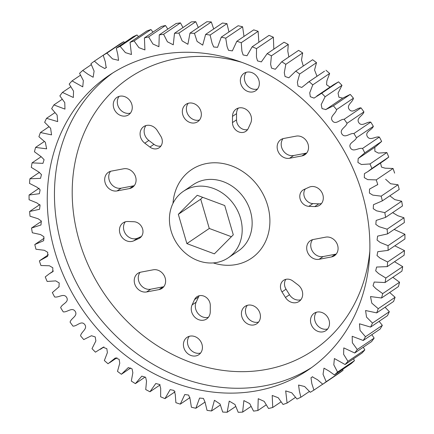 <?xml version="1.0" encoding="UTF-8"?>
<svg xmlns="http://www.w3.org/2000/svg" width="434" height="434" viewBox="0 0 434 434"><rect width="100%" height="100%" fill="white"/><g stroke="black" fill="none" stroke-linecap="round" stroke-linejoin="round"><path stroke-width="0.65" d="M240.463 218.009A40.102 34.552 -124.1 0 0 183.343 191.351A40.102 34.552 -124.1 0 0 171.148 231.132A40.102 34.552 -124.1 0 0 228.268 257.791A40.102 34.552 -124.1 0 0 240.463 218.009M131.822 104.388A10.481 9.033 55.9 0 1 128.632 114.782A10.481 9.033 55.9 0 1 113.708 107.816A10.481 9.033 55.9 0 1 116.892 97.422A10.481 9.033 55.9 0 1 131.822 104.388M130.439 113.09A10.481 9.033 55.9 0 1 117.755 105.082A10.481 9.033 55.9 0 1 119.133 96.375M201.978 344.314A10.481 9.033 55.9 0 1 198.794 354.714A10.481 9.033 55.9 0 1 183.864 347.743A10.481 9.033 55.9 0 1 187.054 337.348A10.481 9.033 55.9 0 1 201.978 344.314M200.6 353.021A10.481 9.033 55.9 0 1 187.911 345.008A10.481 9.033 55.9 0 1 189.295 336.307M194.53 299.617A9.092 7.834 55.9 0 1 196.955 296.726A9.092 7.834 55.9 0 1 209.899 302.769A9.092 7.834 55.9 0 1 210.295 305.498L210.262 311.699A10.481 9.033 -124.1 0 1 206.627 318.952A10.481 9.033 -124.1 0 1 194.893 317.254A10.481 9.033 -124.1 0 1 192.088 304.923L194.53 299.617L198.571 296.883A9.092 7.834 55.9 0 1 199.228 295.733M165.17 277.988A10.481 9.033 -124.1 0 0 153.218 269.802L140.838 272.145A10.481 9.033 55.9 0 0 137.86 273.366A10.481 9.033 55.9 0 0 135.332 285.485A10.481 9.033 55.9 0 0 146.627 291.946L159.007 289.603A10.481 9.033 -124.1 0 0 161.985 288.382A10.481 9.033 -124.1 0 0 165.17 277.988M133.916 221.731A9.092 7.834 55.9 0 1 142.596 228.951A9.092 7.834 55.9 0 1 139.829 237.973A9.092 7.834 55.9 0 1 138.826 238.532L133.677 240.859A10.481 9.033 -124.1 0 1 121.07 235.944A10.481 9.033 -124.1 0 1 123.093 222.854A10.481 9.033 -124.1 0 1 128.014 221.492L133.916 221.731M135.63 176.963A10.481 9.033 -124.1 0 0 123.679 168.777L111.294 171.121A10.481 9.033 55.9 0 0 108.321 172.341A10.481 9.033 55.9 0 0 105.787 184.466A10.481 9.033 55.9 0 0 117.088 190.922L129.468 188.578A10.481 9.033 -124.1 0 0 132.446 187.363A10.481 9.033 -124.1 0 0 135.63 176.963M160.77 136.151A9.092 7.834 55.9 0 1 161.931 138.734A9.092 7.834 55.9 0 1 159.169 147.75A9.092 7.834 55.9 0 1 149.92 147.072L144.799 143.198A10.481 9.033 -124.1 0 1 143.719 126.614A10.481 9.033 -124.1 0 1 157.309 130.607L160.77 136.151M240.789 83.757A10.481 9.033 -124.1 0 0 255.713 90.722A10.481 9.033 -124.1 0 0 258.903 80.328A10.481 9.033 -124.1 0 0 243.973 73.362A10.481 9.033 -124.1 0 0 240.789 83.757M246.214 72.315A10.481 9.033 -124.1 0 0 244.836 81.022A10.481 9.033 -124.1 0 0 257.519 89.03M310.945 323.683A10.481 9.033 -124.1 0 0 325.874 330.648A10.481 9.033 -124.1 0 0 329.059 320.254A10.481 9.033 -124.1 0 0 314.135 313.288A10.481 9.033 -124.1 0 0 310.945 323.683M316.375 312.241A10.481 9.033 -124.1 0 0 314.992 320.948A10.481 9.033 -124.1 0 0 327.681 328.961M322.863 194.823A10.481 9.033 -124.1 0 0 309.089 187.211L303.941 189.539A9.092 7.834 -124.1 0 0 302.937 190.103A9.092 7.834 -124.1 0 0 300.377 199.743A9.092 7.834 -124.1 0 0 308.851 206.34L314.753 206.579A10.481 9.033 -124.1 0 0 319.679 205.217A10.481 9.033 -124.1 0 0 322.863 194.823M308.091 144.31A10.481 9.033 -124.1 0 0 296.14 136.124L283.76 138.468A10.481 9.033 -124.1 0 0 280.782 139.688A10.481 9.033 -124.1 0 0 278.254 151.813A10.481 9.033 -124.1 0 0 289.549 158.269L301.928 155.925A10.481 9.033 -124.1 0 0 304.907 154.705A10.481 9.033 -124.1 0 0 308.091 144.31M337.636 245.335A10.481 9.033 -124.1 0 0 325.679 237.148L313.299 239.492A10.481 9.033 -124.1 0 0 310.326 240.713A10.481 9.033 -124.1 0 0 307.793 252.832A10.481 9.033 -124.1 0 0 319.088 259.293L331.473 256.95A10.481 9.033 -124.1 0 0 334.446 255.729A10.481 9.033 -124.1 0 0 337.636 245.335M302.238 291.057A10.481 9.033 -124.1 0 0 297.974 284.872L292.847 280.999A9.092 7.834 -124.1 0 0 283.597 280.321A9.092 7.834 -124.1 0 0 281.997 291.919L285.458 297.464A10.481 9.033 -124.1 0 0 299.048 301.456A10.481 9.033 -124.1 0 0 302.238 291.057M251.069 116.084A10.481 9.033 -124.1 0 0 236.139 109.118A10.481 9.033 -124.1 0 0 232.505 116.372L232.478 122.572A9.092 7.834 -124.1 0 0 237.1 131.041A9.092 7.834 -124.1 0 0 245.812 131.345A9.092 7.834 -124.1 0 0 248.243 128.453L250.678 123.147A10.481 9.033 -124.1 0 0 251.069 116.084M238.385 108.071A10.481 9.033 -124.1 0 0 236.552 113.632L236.519 119.838A9.092 7.834 -124.1 0 0 247.586 129.598M182.785 114.728A10.481 9.033 -124.1 0 0 197.714 121.694A10.481 9.033 -124.1 0 0 200.899 111.299A10.481 9.033 -124.1 0 0 185.974 104.334A10.481 9.033 -124.1 0 0 182.785 114.728M188.215 103.287A10.481 9.033 -124.1 0 0 186.832 111.994A10.481 9.033 -124.1 0 0 199.515 120.001M241.868 316.771A10.481 9.033 -124.1 0 0 256.798 323.737A10.481 9.033 -124.1 0 0 259.982 313.343A10.481 9.033 -124.1 0 0 245.053 306.377A10.481 9.033 -124.1 0 0 241.868 316.771M247.299 305.33A10.481 9.033 -124.1 0 0 245.915 314.037A10.481 9.033 -124.1 0 0 258.599 322.05M54.917 251.791A177.788 153.186 -124.1 0 0 308.162 369.974A177.788 153.186 -124.1 0 0 362.222 193.607A177.788 153.186 -124.1 0 0 108.977 75.424A177.788 153.186 -124.1 0 0 54.917 251.791M369.985 163.949A197.839 170.464 55.9 0 1 371.9 168.479L367.858 171.604L364.414 173.649L364.31 177.636L367.723 179.633L376.218 179.893A197.839 170.464 55.9 0 1 377.77 184.526L369.535 189.072L369.421 193.076L372.784 195.116L381.171 196.163A197.839 170.464 55.9 0 1 382.349 200.866L373.473 204.691L373.256 208.689L376.56 210.832L384.812 212.627A197.839 170.464 55.9 0 1 385.609 217.369L376.175 220.407L375.811 224.389L379.039 226.662L387.106 229.174A197.839 170.464 55.9 0 1 387.519 233.915L377.607 236.118L377.07 240.051L380.211 242.476L388.05 245.671A197.839 170.464 55.9 0 1 388.067 250.375L377.759 251.698L377.021 255.572L380.07 258.149L387.622 261.995A197.839 170.464 55.9 0 1 387.247 266.622L376.614 267.046L375.676 270.832L378.611 273.572L385.837 278.02A197.839 170.464 55.9 0 1 385.072 282.534L374.195 282.04L373.05 285.724L375.855 288.61L382.696 293.623A197.839 170.464 55.9 0 1 381.551 297.995L370.506 296.568L371.813 303.165L378.236 308.683A197.839 170.464 55.9 0 1 376.717 312.881L365.58 310.522L366.529 317.113L372.481 323.091A197.839 170.464 55.9 0 1 370.598 327.084L359.455 323.791L360.03 330.355L365.477 336.735A197.839 170.464 55.9 0 1 363.247 340.489L352.169 336.285L352.37 342.784L357.285 349.511A197.839 170.464 55.9 0 1 354.724 352.999L343.793 347.894L343.609 354.307L347.954 361.321A197.839 170.464 55.9 0 1 345.084 364.517L334.386 358.538L333.8 364.826L337.565 372.079A197.839 170.464 55.9 0 1 334.408 374.954L329.167 371.146L323.986 368.157L323.042 374.287L326.194 381.698A197.839 170.464 55.9 0 1 322.771 384.231L317.579 379.783L312.371 376.864L310.994 377.775L311.845 383.694L313.928 390.106A197.839 170.464 55.9 0 1 310.267 392.282L304.619 386.51L298.57 385.045L299.368 390.963L300.865 397.24A197.839 170.464 55.9 0 1 296.986 399.041L291.729 392.775L285.68 390.904L287.096 403.045A197.839 170.464 55.9 0 1 283.033 404.461L278.216 397.739L272.21 395.461L272.726 407.483A197.839 170.464 55.9 0 1 268.516 408.492L264.187 401.369L258.235 398.7L257.872 410.51A197.839 170.464 55.9 0 1 253.543 411.112L249.734 403.625L243.875 400.593L242.639 412.11A197.839 170.464 55.9 0 1 238.223 412.3L234.989 404.504L229.239 401.114L227.15 412.262A197.839 170.464 55.9 0 1 222.68 412.045L220.049 403.994L214.439 400.273L211.521 410.976A197.839 170.464 55.9 0 1 207.034 410.347L205.038 402.101L203.432 398.412L199.58 398.065L195.864 408.258A197.839 170.464 55.9 0 1 191.394 407.222L190.065 398.846L188.649 395.092L184.781 394.517L180.311 404.13A197.839 170.464 55.9 0 1 175.884 402.692L175.244 394.24L174.012 390.448L170.15 389.651L164.969 398.618A197.839 170.464 55.9 0 1 160.629 396.79L160.688 388.327L159.641 384.502L155.79 383.51L149.958 391.766A197.839 170.464 55.9 0 1 145.732 389.564L146.518 381.155L145.64 377.309L141.815 376.137L135.392 383.629A197.839 170.464 55.9 0 1 131.318 381.068L132.842 372.768L132.104 368.9L128.318 367.593L121.384 374.265A197.839 170.464 55.9 0 1 117.489 371.368L119.762 363.225L119.138 359.341L115.384 357.947L108.039 363.752A197.839 170.464 55.9 0 1 104.355 360.54L107.399 352.592L106.824 348.676L103.086 347.298L95.464 352.164A197.839 170.464 55.9 0 1 92.013 348.659L95.871 340.934L95.225 336.93L91.46 335.737L83.746 339.589A197.839 170.464 55.9 0 1 80.561 335.818C81.207 331.717 87.993 328.874 84.69 324.469C81.207 320.2 77.024 326.368 72.977 326.124A197.839 170.464 55.9 0 1 70.08 322.12C71.078 318.144 78.153 315.979 75.185 311.33C72.033 306.811 67.303 312.491 63.239 311.872A197.839 170.464 55.9 0 1 60.651 307.663C61.991 303.843 69.304 302.368 66.7 297.518C63.896 292.776 58.655 297.925 54.613 296.943A197.839 170.464 55.9 0 1 52.351 292.559L58.959 286.89L59.203 282.941L55.736 280.885L47.154 281.449A197.839 170.464 55.9 0 1 45.239 276.925L49.281 273.794L52.726 271.749L52.829 267.767L49.416 265.771L40.926 265.51A197.839 170.464 55.9 0 1 39.375 260.877L47.604 256.331L47.718 252.328L44.355 250.288L35.968 249.241A197.839 170.464 55.9 0 1 34.791 244.537L43.666 240.713L43.883 236.709L40.579 234.566L32.328 232.77A197.839 170.464 55.9 0 1 31.536 228.034L40.964 224.991L41.328 221.014L38.1 218.741L30.033 216.224A197.839 170.464 55.9 0 1 29.62 211.488L39.532 209.286L40.069 205.347L36.928 202.928L29.089 199.727A197.839 170.464 55.9 0 1 29.073 195.029L39.38 193.7L40.118 189.826L37.069 187.249L29.517 183.408A197.839 170.464 55.9 0 1 29.892 178.781L40.525 178.352L41.463 174.566L38.528 171.831L31.308 167.383A197.839 170.464 55.9 0 1 32.067 162.864L42.944 163.363L44.089 159.679L41.284 156.788L34.443 151.781A197.839 170.464 55.9 0 1 35.588 147.408L46.633 148.835L45.326 142.238L38.908 136.721A197.839 170.464 55.9 0 1 40.422 132.522L51.559 134.882L50.615 128.285L44.659 122.312A197.839 170.464 55.9 0 1 46.541 118.319L57.684 121.607L57.109 115.048L51.662 108.668A197.839 170.464 55.9 0 1 53.892 104.914L64.97 109.118L64.769 102.619L59.859 95.892A197.839 170.464 55.9 0 1 62.415 92.404L73.351 97.504L73.536 91.097L69.185 84.082A197.839 170.464 55.9 0 1 72.055 80.887L82.753 86.86L83.339 80.572L79.574 73.324A197.839 170.464 55.9 0 1 82.731 70.449L87.972 74.257L93.153 77.247L94.097 71.111L90.945 63.706A197.839 170.464 55.9 0 1 94.368 61.167L99.56 65.621L104.768 68.539L106.146 67.623L105.294 61.709L103.211 55.297A197.839 170.464 55.9 0 1 106.873 53.122L112.52 58.888L118.569 60.353L117.771 54.434L116.274 48.163A197.839 170.464 55.9 0 1 120.153 46.362L125.415 52.628L131.459 54.5L130.043 42.353A197.839 170.464 55.9 0 1 134.106 40.942L138.923 47.659L144.929 49.937L144.413 37.921A197.839 170.464 55.9 0 1 148.623 36.906L152.958 44.035L158.904 46.704L159.267 34.894A197.839 170.464 55.9 0 1 163.596 34.286L167.405 41.778L173.264 44.81L174.501 33.293A197.839 170.464 55.9 0 1 178.917 33.103L182.15 40.899L187.9 44.284L189.989 33.136A197.839 170.464 55.9 0 1 194.459 33.358L197.09 41.404L202.7 45.131L205.618 34.422A197.839 170.464 55.9 0 1 210.105 35.056L212.101 43.297L213.707 46.991L217.559 47.333L221.275 37.14A197.839 170.464 55.9 0 1 225.745 38.181L227.074 46.557L228.49 50.311L232.358 50.886L236.828 41.273A197.839 170.464 55.9 0 1 241.255 42.711L241.895 51.163L243.127 54.955L246.989 55.747L252.176 46.785A197.839 170.464 55.9 0 1 256.51 48.613L256.451 57.071L257.498 60.896L261.349 61.894L267.181 53.637A197.839 170.464 55.9 0 1 271.407 55.834L270.621 64.248L271.5 68.095L275.324 69.266L281.747 61.769A197.839 170.464 55.9 0 1 285.822 64.33L284.297 72.635L285.035 76.498L288.822 77.811L295.755 71.133A197.839 170.464 55.9 0 1 299.65 74.03L297.377 82.178L298.001 86.062L301.755 87.451L309.1 81.646A197.839 170.464 55.9 0 1 312.784 84.863L309.74 92.805L310.315 96.728L314.053 98.106L321.675 93.239A197.839 170.464 55.9 0 1 325.126 96.744L321.209 104.556L322.039 108.608L325.858 109.542L333.393 105.815A197.839 170.464 55.9 0 1 336.578 109.585C335.932 113.686 329.146 116.524 332.455 120.934C335.932 125.198 340.115 119.035 344.162 119.274A197.839 170.464 55.9 0 1 347.059 123.283C346.066 127.26 338.987 129.424 341.954 134.068C345.106 138.592 349.837 132.912 353.9 133.526A197.839 170.464 55.9 0 1 356.488 137.741C355.153 141.56 347.835 143.03 350.439 147.88C353.243 152.622 358.484 147.473 362.526 148.455A197.839 170.464 55.9 0 1 364.788 152.844L358.18 158.508L357.936 162.457L361.403 164.513L369.985 163.949L386.846 152.551L378.399 153.088L374.895 151.271L374.819 147.267M376.218 179.893L393.074 168.49L385.132 168.186L381.502 167.09L380.547 163.027M367.858 171.604L384.719 160.206L388.761 157.075L371.9 168.479M388.761 157.075A197.839 170.464 -124.1 0 0 386.846 152.551M358.772 158.117L375.632 146.719L381.649 141.441L364.788 152.844M362.526 148.455L379.387 137.057C375.345 136.075 370.104 141.224 367.3 136.482C364.696 131.632 372.009 130.157 373.349 126.337L356.488 137.741M381.649 141.441A197.839 170.464 -124.1 0 0 379.387 137.057M353.9 133.526L370.761 122.128C366.697 121.509 361.967 127.189 358.815 122.67C355.847 118.021 362.922 115.856 363.92 111.88L347.059 123.283M373.349 126.337A197.839 170.464 -124.1 0 0 370.761 122.128M344.162 119.274L361.023 107.876C356.976 107.632 352.793 113.8 349.31 109.531C346.006 105.126 352.793 102.283 353.439 98.182L336.578 109.585M363.92 111.88A197.839 170.464 -124.1 0 0 361.023 107.876M333.393 105.815L350.254 94.411L342.719 98.138L338.9 97.205L338.07 93.158L341.987 85.341L325.126 96.744M353.439 98.182A197.839 170.464 -124.1 0 0 350.254 94.411M321.675 93.239L338.536 81.836L333.632 84.652L316.771 96.055M341.987 85.341A197.839 170.464 -124.1 0 0 338.536 81.836M330.035 87.082L326.58 84.76L326.829 80.968L329.645 73.46L312.784 84.863M309.1 81.646L324.518 71.181L307.663 82.585M329.645 73.46A197.839 170.464 -124.1 0 0 325.961 70.248M316.999 76.27L314.547 69.972L316.511 62.632L299.65 74.03M295.755 71.133L312.616 59.735A197.839 170.464 -124.1 0 1 316.511 62.632M303.279 66.044L301.505 59.979L302.682 52.932L285.822 64.33M281.747 61.769L298.608 50.371A197.839 170.464 -124.1 0 1 302.682 52.932M288.849 56.968L287.785 51.049L288.268 44.436L271.407 55.834M267.181 53.637L284.042 42.234A197.839 170.464 -124.1 0 1 288.268 44.436M273.832 49.14L273.371 37.21L256.51 48.613M252.176 46.785L269.031 35.382A197.839 170.464 -124.1 0 1 273.371 37.21M258.865 42.261L258.116 31.308L241.255 42.711M236.828 41.273L253.689 29.87A197.839 170.464 -124.1 0 1 258.116 31.308M244 36.423L242.606 26.778L225.745 38.181M221.275 37.14L238.136 25.742A197.839 170.464 -124.1 0 1 242.606 26.778M228.968 31.937L226.966 23.653L210.105 35.056M205.618 34.422L222.479 23.024A197.839 170.464 -124.1 0 1 226.966 23.653M213.691 28.964L211.32 21.955L194.459 33.358M189.989 33.136L206.85 21.738A197.839 170.464 -124.1 0 1 211.32 21.955M198.316 27.505L195.777 21.7L178.917 33.103M174.501 33.293L191.361 21.89A197.839 170.464 -124.1 0 1 195.777 21.7M182.985 27.554L180.457 22.888L163.596 34.286M159.267 34.894L176.128 23.49A197.839 170.464 -124.1 0 1 180.457 22.888M167.833 29.1L165.484 25.508L148.623 36.906M144.413 37.921L161.274 26.517A197.839 170.464 -124.1 0 1 165.484 25.508M152.98 32.127L150.967 29.539L134.106 40.942M130.043 42.353L146.904 30.955A197.839 170.464 -124.1 0 1 150.967 29.539M138.538 36.613L137.014 34.959L120.153 46.362M116.274 48.163L133.135 36.76A197.839 170.464 -124.1 0 1 137.014 34.959M124.612 42.521L123.733 41.718L106.873 53.122M103.211 55.297L120.072 43.894A197.839 170.464 -124.1 0 1 123.733 41.718M111.299 49.823L94.368 61.167M91.292 64.661L82.731 70.449M80.442 75.218L72.055 80.887M70.715 86.795L62.415 92.404M62.176 99.31L53.892 104.914M54.896 112.672L46.541 118.319M48.928 126.771L40.422 132.522M44.328 141.495L35.588 147.408M41.165 156.712L32.067 162.864M39.489 172.293L29.892 178.781M39.19 188.188L29.073 195.029M39.863 204.56L29.62 211.488M41.376 221.378L31.536 228.034M44.187 238.185L34.791 244.537M121.384 374.265L130.721 367.956M135.392 383.629L145.151 377.032M149.958 391.766L160.168 384.86M164.969 398.618L175.135 391.739M180.311 404.13L190 397.577M195.864 408.258L205.032 402.063M211.521 410.976L220.309 405.036M227.15 412.262L235.684 406.495M242.639 412.11L251.015 406.446M257.872 410.51L266.167 404.9M272.726 407.483L281.02 401.873M287.096 403.045L295.462 397.387M300.865 397.24L309.388 391.479M313.928 390.106L322.701 384.177M326.194 381.698L343.055 370.294A197.839 170.464 -124.1 0 1 339.632 372.833L322.771 384.231M343.055 370.294L342.708 369.339M337.565 372.079L354.426 360.676A197.839 170.464 -124.1 0 1 351.269 363.551L334.408 374.954M354.426 360.676L353.558 358.782M347.954 361.321L364.815 349.918A197.839 170.464 -124.1 0 1 361.945 353.113L345.084 364.517M364.815 349.918L363.285 347.205M357.285 349.511L374.141 338.108A197.839 170.464 -124.1 0 1 371.585 341.596L354.724 352.999M374.141 338.108L371.824 334.69M365.477 336.735L382.338 325.332A197.839 170.464 -124.1 0 1 380.108 329.086L363.247 340.489M382.338 325.332L379.104 321.328M372.481 323.091L389.341 311.688A197.839 170.464 -124.1 0 1 387.459 315.681L370.598 327.084M389.341 311.688L385.072 307.229M378.236 308.683L395.092 297.279A197.839 170.464 -124.1 0 1 393.578 301.478L376.717 312.881M395.092 297.279L389.672 292.505M382.696 293.623L399.557 282.219A197.839 170.464 -124.1 0 1 398.412 286.592L381.551 297.995M399.557 282.219L392.835 277.288M385.837 278.02L402.692 266.617A197.839 170.464 -124.1 0 1 401.933 271.136L385.072 282.534M402.692 266.617L394.511 261.707M387.622 261.995L404.483 250.592A197.839 170.464 -124.1 0 1 404.108 255.219L387.247 266.622M404.483 250.592L394.81 245.812M388.05 245.671L404.911 234.273A197.839 170.464 -124.1 0 1 404.927 238.971L388.067 250.375M404.911 234.273L394.137 229.44M387.106 229.174L403.967 217.776A197.839 170.464 -124.1 0 1 404.379 222.512L387.519 233.915M403.967 217.776L397.766 215.698L392.624 212.622M384.812 212.627L401.672 201.23A197.839 170.464 -124.1 0 1 402.464 205.966L385.609 217.369M401.672 201.23L394.788 199.613L389.813 195.815M381.171 196.163L398.032 184.759A197.839 170.464 -124.1 0 1 399.209 189.463L382.349 200.866M398.032 184.759L390.567 183.739L385.614 179.231M376.967 185.079L377.77 184.526M394.625 173.123A197.839 170.464 -124.1 0 0 393.074 168.49M285.876 279.328A9.092 7.834 -124.1 0 0 286.044 289.185L289.505 294.729A10.481 9.033 -124.1 0 0 300.854 299.764M312.567 239.666A10.481 9.033 -124.1 0 0 312.523 251.351A10.481 9.033 -124.1 0 0 323.135 256.554L335.52 254.21A10.481 9.033 -124.1 0 0 336.252 254.036M283.022 138.641A10.481 9.033 -124.1 0 0 282.984 150.332A10.481 9.033 -124.1 0 0 293.596 155.535L305.975 153.191A10.481 9.033 -124.1 0 0 306.713 153.018M305.373 188.893A9.092 7.834 -124.1 0 0 304.939 198.181A9.092 7.834 -124.1 0 0 312.898 203.6L318.8 203.839A10.481 9.033 -124.1 0 0 321.48 203.524M145.96 125.572A10.481 9.033 -124.1 0 0 148.84 140.459L144.799 143.198M160.938 146.003A9.092 7.834 55.9 0 1 153.967 144.332L148.84 140.459M163.792 286.69A10.481 9.033 -124.1 0 1 163.054 286.863L150.674 289.212A10.481 9.033 55.9 0 1 140.063 284.01A10.481 9.033 55.9 0 1 140.101 272.319M208.428 317.265A10.481 9.033 -124.1 0 1 197.969 313.467A10.481 9.033 -124.1 0 1 196.135 302.183L198.571 296.883M125.334 221.807A10.481 9.033 -124.1 0 0 125.914 234.398A10.481 9.033 -124.1 0 0 137.724 238.125L133.677 240.859M141.441 236.443L137.724 238.125M134.247 185.671A10.481 9.033 -124.1 0 1 133.515 185.844L121.135 188.188A10.481 9.033 55.9 0 1 110.524 182.985A10.481 9.033 55.9 0 1 110.562 171.3M214.369 253.852L233.286 234.816L224.72 205.537L197.242 195.289L178.325 214.325L186.886 243.604L214.369 253.852M202.597 197.291L200.714 199.184L209.28 228.463L231.403 236.709M209.28 228.463L186.886 243.604M200.714 199.184L178.325 214.325M172.998 203.34A53.469 46.069 55.9 0 1 215.649 162.783A53.469 46.069 55.9 0 1 267.594 205.287A53.469 46.069 55.9 0 1 213.289 262.928M228.268 257.791L238.228 251.058A40.102 34.552 -124.1 0 0 250.423 211.277A40.102 34.552 -124.1 0 0 193.298 184.618L183.343 191.351M236.552 113.632L232.505 116.372M311.715 367.484A177.788 153.186 55.9 0 1 62.111 246.93A177.788 153.186 55.9 0 1 112.618 73.053M242.02 62.393A164.421 141.668 -124.1 0 0 79.286 240.941A164.421 141.668 -124.1 0 0 236.883 371.58A164.421 141.668 -124.1 0 0 369.801 251.362M196.135 302.183L192.088 304.923M163.054 286.863L159.007 289.603M150.674 289.212L146.627 291.946M140.724 237.252L138.826 238.532M133.515 185.844L129.468 188.578M121.135 188.188L117.088 190.922M153.967 144.332L149.92 147.072M312.898 203.6L308.851 206.34M318.8 203.839L314.753 206.579M305.975 153.191L301.928 155.925M293.596 155.535L289.549 158.269M335.52 254.21L331.473 256.95M323.135 256.554L319.088 259.293M286.044 289.185L281.997 291.919M289.505 294.729L285.458 297.464M236.519 119.838L232.478 122.572M375.041 147.11L359.265 157.775M342.719 98.138L325.858 109.542M325.679 109.661L342.54 98.263M106.514 67.351L105.316 68.16M48.386 254.769L40.172 260.324M53.453 270.973L49.281 273.794M59.181 286.733L58.368 287.281M103.965 346.918L100.368 349.348M117.001 357.73L109.482 362.819M312.654 376.679L311.824 377.238"/></g></svg>
